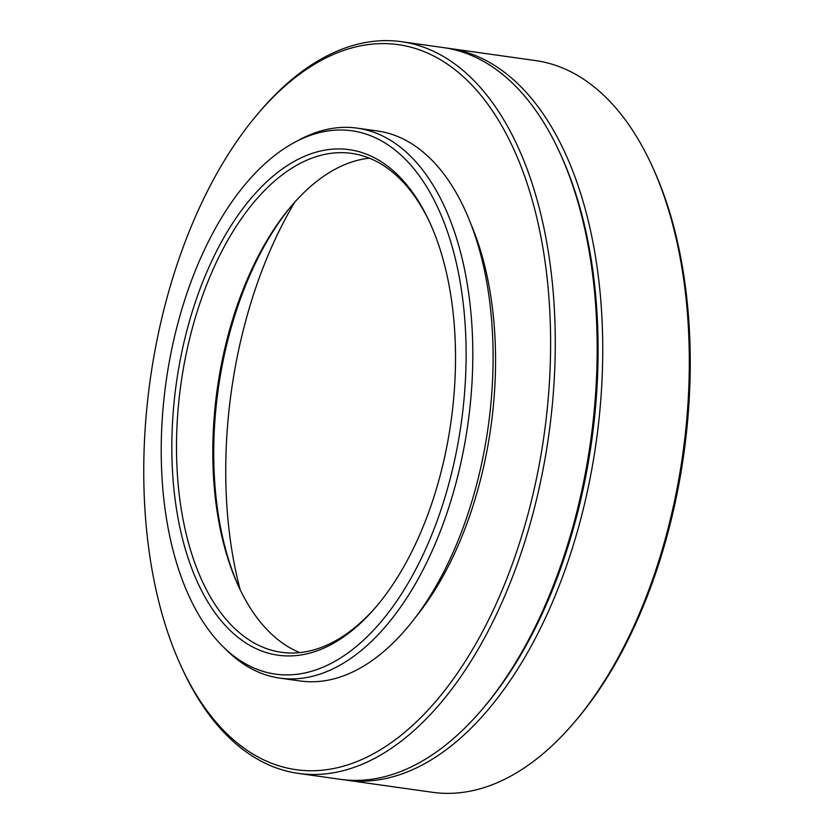 <?xml version="1.0" encoding="UTF-8"?>
<svg xmlns="http://www.w3.org/2000/svg" width="834" height="834" viewBox="0 0 834 834"><rect width="100%" height="100%" fill="white"/><g stroke="black" fill="none" stroke-linecap="round" stroke-linejoin="round"><path stroke-width="1.25" d="M651.896 165.58L653.158 168.343A366.116 198.867 98 0 1 673.58 226.035A366.116 198.867 98 0 1 575.251 721.233L573.271 723.547A369.472 200.692 -82 0 0 672.496 223.804A369.472 200.692 -82 0 0 651.896 165.58A369.472 200.692 -82 0 0 535.574 60.59L449.005 48.393A369.472 200.692 98 0 1 585.927 211.607A369.472 200.692 98 0 1 553.349 600.073A369.472 200.692 98 0 1 345.901 780.103A369.472 200.692 98 0 1 343.108 779.675M345.901 780.103L432.471 792.3A369.472 200.692 -82 0 0 573.271 723.547M482.104 709.4A366.116 198.867 -82 0 0 581.423 213.056A366.116 198.867 -82 0 0 560.375 153.977M446.211 48.028A369.472 200.692 98 0 1 449.005 48.393M294.85 202.047A319.088 173.316 -82 0 0 240.202 589.826M183.459 542.444A255.267 138.653 98 0 1 244.362 206.592A255.267 138.653 98 0 1 429.656 222.209A255.267 138.653 98 0 1 443.897 262.429A255.267 138.653 98 0 1 375.342 607.705A255.267 138.653 98 0 1 183.459 542.444M430.292 223.595A251.91 136.828 -82 0 0 351.614 153.383A251.91 136.828 -82 0 0 210.178 276.137A251.91 136.828 -82 0 0 187.963 540.995A251.91 136.828 -82 0 0 281.319 652.282A251.91 136.828 -82 0 0 376.332 606.547M173.722 552.911A274.334 149.015 -82 0 0 223.053 646.673A274.334 149.015 -82 0 0 408.452 582.591A274.334 149.015 -82 0 0 453.623 251.972A274.334 149.015 -82 0 0 294.068 142.677A274.334 149.015 -82 0 0 173.722 552.911M223.053 646.673L226.785 650.343A277.701 150.839 -82 0 0 279.765 678.105A277.701 150.839 -82 0 0 435.682 542.788A277.701 150.839 -82 0 0 460.18 250.815A277.701 150.839 -82 0 0 357.265 128.144A277.701 150.839 -82 0 0 298.666 140.185L294.068 142.677M279.765 678.105L300.063 680.961A277.701 150.839 -82 0 0 455.979 545.655A277.701 150.839 -82 0 0 480.467 253.672A277.701 150.839 -82 0 0 377.562 131.001L357.265 128.144M299.781 652.595A251.91 136.828 98 0 1 238.315 585.812A251.91 136.828 98 0 1 224.263 546.114A251.91 136.828 98 0 1 291.921 205.383A251.91 136.828 98 0 1 369.452 158.189M292.911 204.236A255.267 138.653 -82 0 0 225.347 548.355A255.267 138.653 -82 0 0 238.951 587.188M415.697 617.087A267.026 145.043 -82 0 0 483.407 260.708A267.026 145.043 -82 0 0 471.033 224.346M160.42 607.965A366.116 198.867 -82 0 0 180.842 665.657A366.116 198.867 -82 0 0 446.597 688.05A366.116 198.867 -82 0 0 533.948 206.363A366.116 198.867 -82 0 0 258.748 112.767A366.116 198.867 -82 0 0 160.42 607.965M180.842 665.657L182.104 668.42A369.472 200.692 -82 0 0 298.426 773.41A369.472 200.692 -82 0 0 505.873 593.381A369.472 200.692 -82 0 0 538.462 204.914A369.472 200.692 -82 0 0 401.529 41.7A369.472 200.692 -82 0 0 260.729 110.453L258.748 112.767M298.426 773.41L340.314 779.31A369.472 200.692 -82 0 0 481.114 710.558A369.472 200.692 -82 0 0 580.349 210.814A369.472 200.692 -82 0 0 559.739 152.591A369.472 200.692 -82 0 0 443.417 47.601L401.529 41.7M481.114 710.558L483.094 708.254A366.116 198.867 -82 0 0 581.423 213.056A366.116 198.867 -82 0 0 561.011 155.353L559.739 152.591"/></g></svg>
